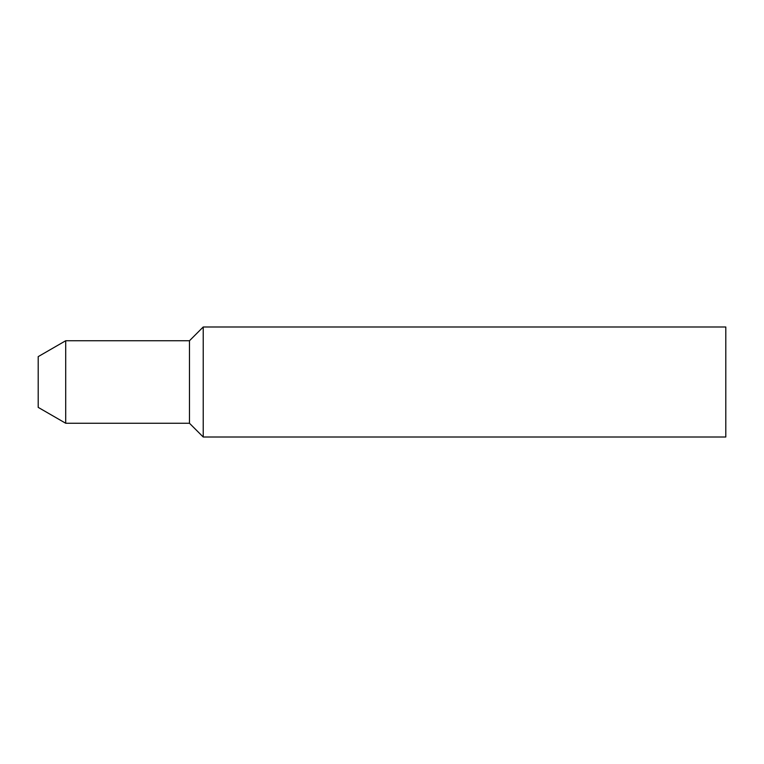 <?xml version="1.0" encoding="UTF-8"?>
<svg xmlns="http://www.w3.org/2000/svg" width="764" height="764" viewBox="0 0 764 764"><rect width="100%" height="100%" fill="white"/><g stroke="black" fill="none" stroke-linecap="round" stroke-linejoin="round"><path stroke-width="1.15" d="M725.8 437.008L725.8 326.992L203.224 326.992L203.224 437.008L725.8 437.008M203.224 437.008L189.472 423.256L189.472 340.744L203.224 326.992M189.472 423.256L65.704 423.256L65.704 340.744L189.472 340.744M65.704 423.256L38.2 407.374L38.2 356.626L65.704 340.744"/></g></svg>

